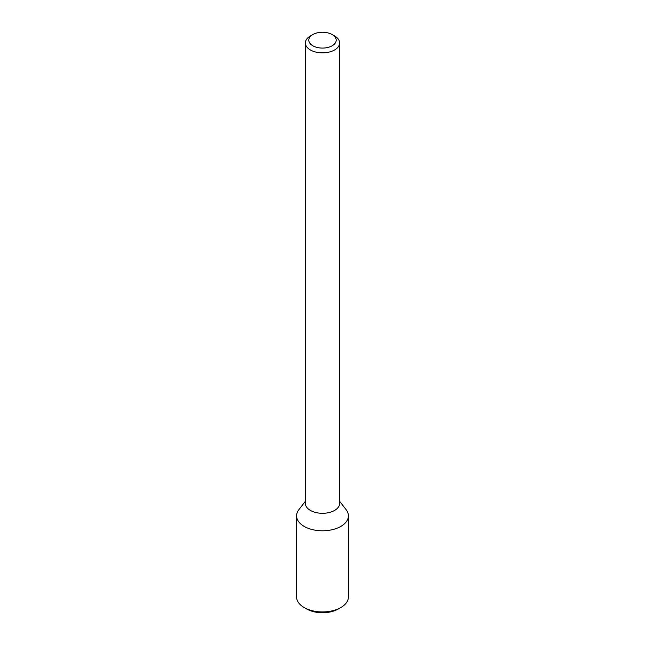 <?xml version="1.0" encoding="UTF-8"?>
<svg xmlns="http://www.w3.org/2000/svg" width="645" height="645" viewBox="0 0 645 645"><rect width="100%" height="100%" fill="white"/><g stroke="black" fill="none" stroke-linecap="round" stroke-linejoin="round"><path stroke-width="0.97" d="M339.633 501.294L346.155 509.719A25.913 14.964 180 0 1 340.826 526.409A25.913 14.964 180 0 1 307.802 528.15A25.913 14.964 180 0 1 298.845 509.719L305.367 501.294M332.191 34.572L334.618 35.967A17.133 9.893 180 0 1 339.633 42.965L339.633 503.406A17.133 9.893 180 0 1 334.618 510.405A17.133 9.893 180 0 1 315.945 512.549A17.133 9.893 180 0 1 305.367 503.406L305.367 42.965A17.133 9.893 180 0 1 310.382 35.967L312.809 34.572A13.706 7.917 180 0 1 332.191 34.572A13.706 7.917 180 0 1 332.191 45.763A13.706 7.917 180 0 1 312.809 45.763A13.706 7.917 180 0 1 312.809 34.572M339.633 42.965A17.133 9.893 180 0 1 334.618 49.955A17.133 9.893 180 0 1 315.945 52.1A17.133 9.893 180 0 1 305.367 42.965M340.826 526.409A25.913 14.964 180 0 1 312.583 529.65A25.913 14.964 180 0 1 296.587 515.823L296.587 596.972A25.913 14.964 180 0 0 304.174 607.55A25.913 14.964 180 0 0 340.826 607.55L340.826 607.55A25.913 14.964 180 0 0 348.413 596.972L348.413 515.823A25.913 14.964 180 0 1 340.826 526.409M338.399 608.944L340.826 607.55L338.399 608.944A22.486 12.981 180 0 1 306.601 608.944L304.174 607.55"/></g></svg>
